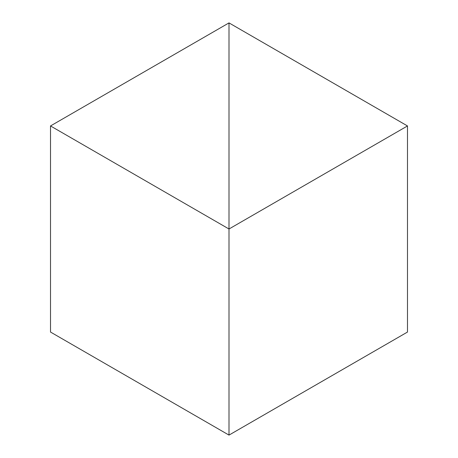 <?xml version="1.0" encoding="UTF-8"?>
<svg xmlns="http://www.w3.org/2000/svg" width="458" height="458" viewBox="0 0 458 458"><rect width="100%" height="100%" fill="white"/><g stroke="black" fill="none" stroke-linecap="round" stroke-linejoin="round"><path stroke-width="0.69" d="M50.512 125.95L229 229L229 22.9L50.512 125.95L50.512 332.05L229 435.1L229 229L229 435.1L407.488 332.05L407.488 125.95L229 229L229 22.9L407.488 125.95"/></g></svg>
